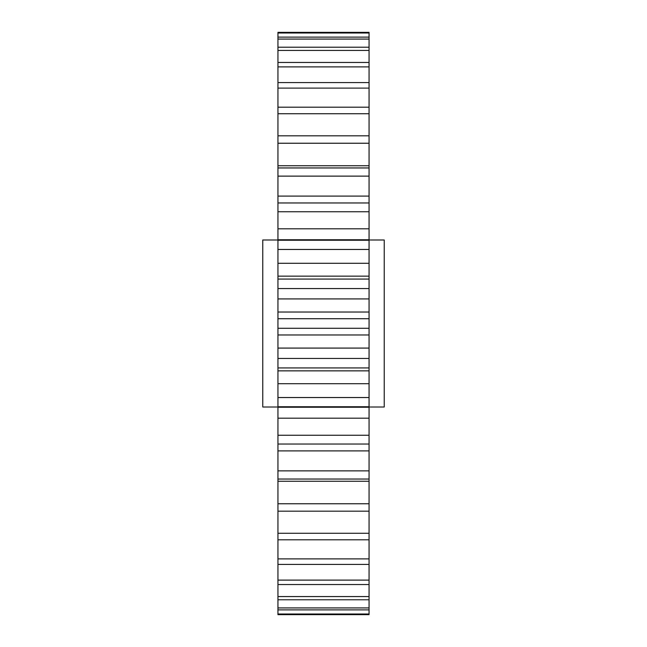 <?xml version="1.0" encoding="UTF-8"?>
<svg xmlns="http://www.w3.org/2000/svg" width="647" height="647" viewBox="0 0 647 647"><rect width="100%" height="100%" fill="white"/><g stroke="black" fill="none" stroke-linecap="round" stroke-linejoin="round"><path stroke-width="0.97" d="M277.943 407.012L262.763 407.012L262.763 239.988L277.943 239.988M369.057 239.988L384.237 239.988L384.237 407.012L369.057 407.012M369.057 584.524L277.943 584.524L277.943 596.566L369.057 596.566L369.057 32.35L277.943 32.35L277.943 37.122L369.057 37.122M369.057 599.777L277.943 599.777L277.943 607.929L369.057 607.929L369.057 596.566M369.057 39.071L277.943 39.071L277.943 62.476L369.057 62.476M369.057 312.024L277.943 312.024L277.943 334.976L369.057 334.976M369.057 328.288L277.943 328.288M369.057 609.878L277.943 609.878L277.943 614.65L369.057 614.65L369.057 607.929M369.057 348.086L277.943 348.086L277.943 358.454L369.057 358.454M369.057 367.933L277.943 367.933L277.943 397.541L369.057 397.541M369.057 383.695L277.943 383.695M369.057 406.753L277.943 406.753L277.943 435.245L369.057 435.245M369.057 418.18L277.943 418.18M369.057 444.028L277.943 444.028L277.943 470.87L369.057 470.87M369.057 450.902L277.943 450.902M369.057 479.047L277.943 479.047L277.943 503.754L369.057 503.754M369.057 481.255L277.943 481.255M369.057 511.179L277.943 511.179L277.943 533.274L369.057 533.274M369.057 539.808L277.943 539.808L277.943 558.887L369.057 558.887M369.057 564.41L277.943 564.41L277.943 580.116L369.057 580.116M277.943 613.995L369.057 613.995M369.057 33.005L277.943 33.005M277.943 47.223L369.057 47.223M277.943 50.434L369.057 50.434M369.057 66.884L277.943 66.884L277.943 82.59L369.057 82.59M369.057 88.113L277.943 88.113L277.943 107.192L369.057 107.192M369.057 113.726L277.943 113.726L277.943 135.821L369.057 135.821M369.057 143.246L277.943 143.246L277.943 165.745L369.057 165.745M277.943 165.745L277.943 167.953L369.057 167.953M369.057 176.13L277.943 176.13L277.943 196.098L369.057 196.098M277.943 196.098L277.943 202.972L369.057 202.972M369.057 211.755L277.943 211.755L277.943 228.82L369.057 228.82M277.943 228.82L277.943 240.247L369.057 240.247M369.057 249.459L277.943 249.459L277.943 263.305L369.057 263.305M277.943 263.305L277.943 279.067L369.057 279.067M369.057 288.546L277.943 288.546L277.943 298.914L369.057 298.914M277.943 318.712L369.057 318.712M277.943 334.976L277.943 348.086M277.943 298.914L277.943 312.024M277.943 279.067L277.943 288.546M277.943 240.247L277.943 249.459M277.943 202.972L277.943 211.755M277.943 167.953L277.943 176.13M277.943 135.821L277.943 143.246M277.943 107.192L277.943 113.726M277.943 82.59L277.943 88.113M277.943 62.476L277.943 66.884M277.943 37.122L277.943 39.071M277.943 607.929L277.943 609.878M277.943 596.566L277.943 599.777M277.943 580.116L277.943 584.524M277.943 558.887L277.943 564.41M277.943 533.274L277.943 539.808M277.943 503.754L277.943 511.179M277.943 470.87L277.943 479.047M277.943 435.245L277.943 444.028M277.943 397.541L277.943 406.753M277.943 358.454L277.943 367.933M369.057 370.86L277.943 370.86M369.057 407.238L277.943 407.238M369.057 239.762L277.943 239.762M369.057 276.14L277.943 276.14"/></g></svg>
